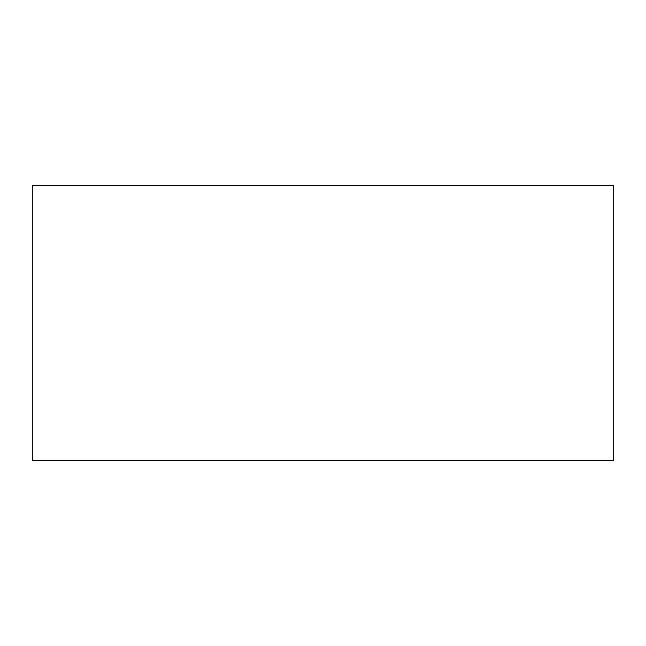 <?xml version="1.0" encoding="UTF-8"?>
<svg xmlns="http://www.w3.org/2000/svg" width="646" height="646" viewBox="0 0 646 646"><rect width="100%" height="100%" fill="white"/><g stroke="black" fill="none" stroke-linecap="round" stroke-linejoin="round"><path stroke-width="0.97" d="M32.3 185.66L32.3 460.34L613.7 460.34L613.7 185.66L32.3 185.66"/></g></svg>
